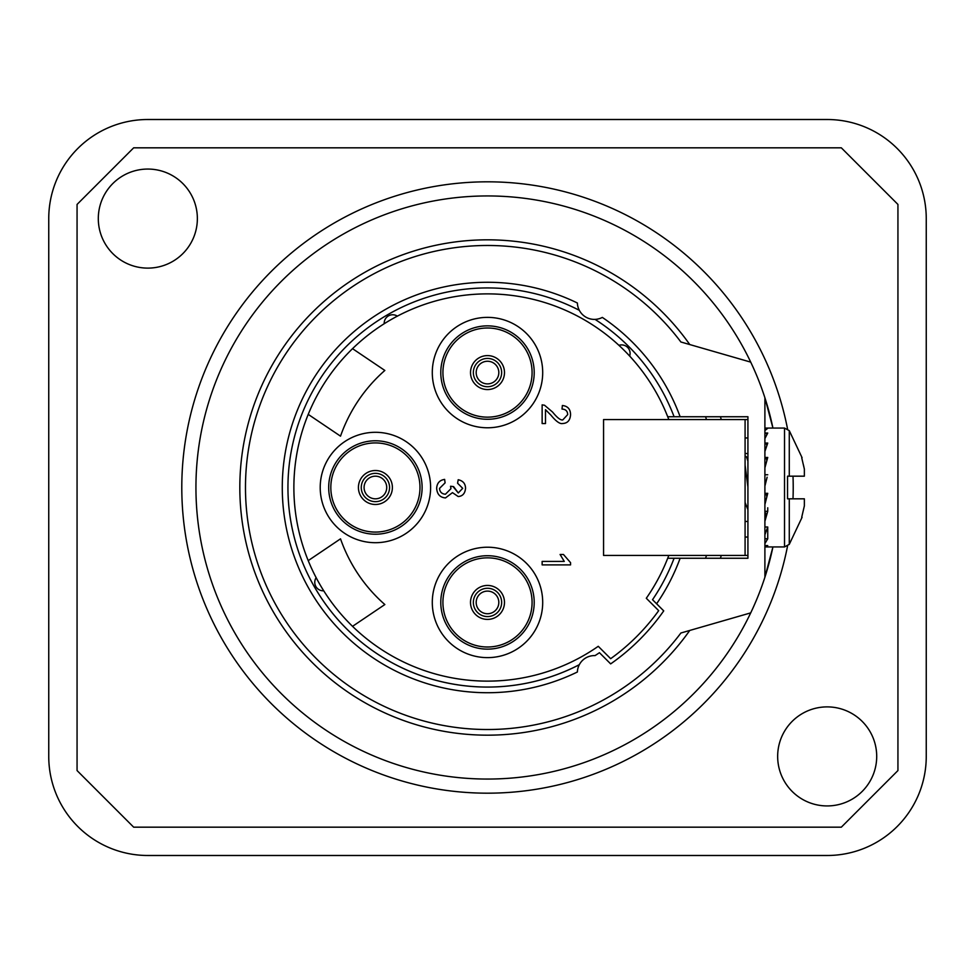 <?xml version="1.0" encoding="UTF-8"?>
<svg xmlns="http://www.w3.org/2000/svg" width="975" height="975" viewBox="0 0 975 975"><rect width="100%" height="100%" fill="white"/><g stroke="black" fill="none" stroke-linecap="round" stroke-linejoin="round"><path stroke-width="1.46" d="M534.202 602.428A46.703 46.703 0 0 1 464.149 642.878A46.703 46.703 0 0 1 464.149 561.978A46.703 46.703 0 0 1 534.202 602.428M542.697 602.428A55.197 55.197 0 0 0 459.895 554.617A55.197 55.197 0 0 0 459.895 650.227A55.197 55.197 0 0 0 542.697 602.428M646.303 598.26A193.611 193.611 0 0 0 668.801 555.433A193.611 193.611 0 0 1 646.303 598.26L658.686 610.655A210.88 210.88 0 0 1 610.655 658.686L598.26 646.303A193.611 193.611 0 0 1 308.222 414.375A193.611 193.611 0 0 1 668.801 419.567M544.55 405.247L552.606 412.084C557.2 417.763 560.601 420.371 562.782 419.92L567.682 414.594C567.56 411.097 565.671 409.256 562.014 409.073L562.38 405.49C567.767 406.112 570.485 409.171 570.558 414.68C570.168 420.335 567.548 423.284 562.697 423.503C560.003 424.222 556.079 421.432 550.924 415.155L545.488 409.671L545.488 423.552L542.137 423.552L542.137 404.844L544.55 405.247L552.606 412.084C557.2 417.763 560.601 420.371 562.782 419.92M439.518 488.414C439.822 491.997 441.797 493.935 445.429 494.24L450.938 488.694L450.548 486.257L453.594 486.622L458.274 492.96L462.698 488.329L457.58 483.21L458.201 479.737C462.979 480.773 465.428 483.612 465.538 488.256C465.075 493.435 462.638 496.202 458.201 496.543L452.473 492.643L445.502 497.92C440.091 497.494 437.141 494.313 436.654 488.39C436.958 483.137 439.615 480.139 444.637 479.395L445.087 482.869L439.518 488.414C439.822 491.997 441.797 493.935 445.429 494.24L450.938 488.694M430.609 487.5A55.197 55.197 0 0 0 347.807 439.701A55.197 55.197 0 0 0 347.807 535.299A55.197 55.197 0 0 0 430.609 487.5M542.697 372.572A55.197 55.197 0 0 0 459.895 324.773A55.197 55.197 0 0 0 459.895 420.383A55.197 55.197 0 0 0 542.697 372.572M422.114 487.5A46.703 46.703 0 0 1 352.048 527.95A46.703 46.703 0 0 1 352.048 447.05A46.703 46.703 0 0 1 422.114 487.5M534.202 372.572A46.703 46.703 0 0 1 464.149 413.022A46.703 46.703 0 0 1 464.149 332.122A46.703 46.703 0 0 1 534.202 372.572M308.222 560.625L340.519 538.834A155.683 155.683 0 0 0 384.845 604.549L352.548 626.328M352.548 348.672L384.845 370.451A155.683 155.683 0 0 0 340.519 436.166L308.222 414.375M323.749 590.801A8.495 8.495 0 0 1 316.156 577.663M384.199 323.749A8.495 8.495 0 0 1 397.337 316.156M618.942 345.333A8.495 8.495 0 0 1 629.667 356.058M458.201 496.543L452.473 492.643L445.502 497.92M453.546 487.183L458.274 492.96M562.38 405.49C567.767 406.112 570.485 409.171 570.558 414.68M542.137 564.891L542.137 561.417L564.269 561.417L560.089 554.47L563.452 554.47L570.558 562.648L570.558 564.891L542.137 564.891M500.224 596.225A14.15 14.15 0 0 0 475.776 594.506A14.15 14.15 0 0 0 486.501 616.541A14.15 14.15 0 0 0 500.224 596.225M527.585 582.916A44.582 44.582 0 0 0 450.56 577.468A44.582 44.582 0 0 0 484.356 646.888A44.582 44.582 0 0 0 527.585 582.916A44.582 44.582 0 0 1 484.356 646.9A44.582 44.582 0 0 1 450.56 577.468A44.582 44.582 0 0 1 527.585 582.916M497.677 597.468A11.322 11.322 0 0 1 486.696 613.714A11.322 11.322 0 0 1 478.116 596.091A11.322 11.322 0 0 1 497.677 597.468M387.331 495.129A14.15 14.15 0 0 0 376.045 473.362A14.15 14.15 0 0 0 362.846 494.008A14.15 14.15 0 0 0 387.331 495.129M412.961 511.522A44.582 44.582 0 0 0 377.423 442.967A44.582 44.582 0 0 0 335.827 508.012A44.582 44.582 0 0 0 412.961 511.522A44.582 44.582 0 0 1 335.827 508.024A44.582 44.582 0 0 1 377.423 442.967A44.582 44.582 0 0 1 412.961 511.522M384.942 493.594A11.322 11.322 0 0 1 365.357 492.716A11.322 11.322 0 0 1 375.923 476.19A11.322 11.322 0 0 1 384.942 493.594M501.65 372.572A14.15 14.15 0 0 0 480.419 360.323A14.15 14.15 0 0 0 480.431 384.832A14.15 14.15 0 0 0 501.65 372.572M532.082 372.572A44.582 44.582 0 0 0 465.209 333.974A44.582 44.582 0 0 0 465.221 411.182A44.582 44.582 0 0 0 532.082 372.572A44.582 44.582 0 0 1 465.209 411.194A44.582 44.582 0 0 1 465.209 333.974A44.582 44.582 0 0 1 532.082 372.572M498.822 372.572A11.322 11.322 0 0 1 481.845 382.383A11.322 11.322 0 0 1 481.833 362.773A11.322 11.322 0 0 1 498.822 372.572M747.922 509.62L745.083 502.491M745.083 465.136L747.922 487.013M767.13 477.189L764.9 486.086M747.922 476.47L747.155 480.492M747.922 461.151L746.606 457.043L745.887 456.41L745.083 457.117M804.363 476.178L789.275 476.178L804.363 476.178L789.275 476.178L804.363 476.178L804.363 469.097L801.718 457.775M801.718 517.225L804.363 505.903L804.363 498.822L787.544 498.822L787.544 476.178L789.275 476.178L789.275 430.645L802.072 457.689M803.461 465.051L804.363 469.097M802.072 517.311L789.275 544.355L784.522 546.938L784.522 428.062L764.9 428.062M764.9 428.342L767.739 428.342L764.9 430.548M764.9 433.034L767.739 433.034L764.9 438.592M764.9 443.064L767.739 443.064L764.9 451.425M764.9 457.446L767.739 457.446L764.9 467.793M764.9 474.764L767.739 474.764M764.9 493.326L767.739 493.326L764.9 504.514M764.9 511.327L767.739 511.327L764.9 521.284M764.9 526.987L767.739 526.987L764.9 534.751M764.9 538.785L767.739 538.785L764.9 543.587M764.9 545.561L767.739 545.561L764.9 546.926L784.522 546.938M764.9 546.658L766.009 546.658M766.874 546.207L766.009 545.561M764.9 500.236L766.009 500.236M766.874 496.799L766.009 493.326M764.9 463.673L766.009 463.673M766.874 460.517L766.009 457.446M764.9 448.013L766.009 448.013M766.874 445.465L766.009 443.064M764.9 436.215L766.009 436.215M766.874 434.533L766.009 433.034M764.9 429.439L766.009 429.439M766.874 428.793L766.009 428.342M767.739 538.785L767.739 526.987M767.739 511.327L767.739 507.792M764.985 521.003L765.607 512.972L764.9 512.972M745.083 521.467L747.922 521.467L745.083 521.467M745.083 453.533L747.922 453.533L745.083 453.533M747.922 555.433L745.083 555.433L747.922 555.433M603.562 555.433L745.083 555.433L745.083 419.567L603.562 419.567L603.562 555.433M747.922 419.567L745.083 419.567L747.922 419.567M747.922 437.958L745.083 437.958M747.922 537.042L745.083 537.042M720.428 416.739A243.433 243.433 0 0 1 721.268 419.567M721.268 555.433A243.433 243.433 0 0 1 720.428 558.261M48.75 218.583A99.072 99.072 0 0 1 147.822 119.511L827.178 119.511A99.072 99.072 0 0 1 926.25 218.583L926.25 756.417A99.072 99.072 0 0 1 827.178 855.489L147.822 855.489A99.072 99.072 0 0 1 48.75 756.417L48.75 218.583M764.9 577.237L764.9 397.763A291.562 291.562 0 0 1 772.931 428.062L764.9 397.763A291.562 291.562 0 0 0 306.04 259.289A291.562 291.562 0 0 0 306.04 715.711A291.562 291.562 0 0 0 772.931 546.938L764.9 577.237A291.562 291.562 0 0 1 750.726 612.873L680.891 633.007A242.019 242.019 0 0 1 324.553 666.449A242.019 242.019 0 0 1 324.553 308.551A242.019 242.019 0 0 1 680.891 341.993L750.726 362.127M77.062 770.567L133.673 827.178L841.328 827.178L897.938 770.567L897.938 204.433L841.328 147.822L133.673 147.822L77.062 204.433L77.062 770.567L133.673 827.178L841.328 827.178L897.938 770.567M197.364 218.583A49.542 49.542 0 0 1 123.057 261.483A49.542 49.542 0 0 1 123.057 175.695A49.542 49.542 0 0 1 197.364 218.583M876.708 756.417A49.542 49.542 0 0 1 802.413 799.305A49.542 49.542 0 0 1 802.413 713.517A49.542 49.542 0 0 1 876.708 756.417M652.531 599.698L663.731 610.886A215.134 215.134 0 0 1 610.655 663.89L599.454 652.702A199.558 199.558 0 0 1 595.03 655.614A16.989 16.989 0 0 0 577.383 671.994A205.225 205.225 0 0 1 282.275 487.5A205.225 205.225 0 0 1 577.383 303.006A16.989 16.989 0 0 0 602.331 317.411A205.225 205.225 0 0 1 680.136 416.739L747.922 416.739L747.922 558.261L674.091 558.261A199.558 199.558 0 0 1 652.531 599.698M674.091 558.261L667.717 558.261M667.717 416.739L674.091 416.739A199.558 199.558 0 0 0 595.03 319.386L595.055 319.386A199.558 199.558 0 0 1 674.091 416.739L680.136 416.739M579.321 664.682L579.308 664.706A199.558 199.558 0 0 1 287.942 487.5A199.558 199.558 0 0 1 579.321 310.318A199.558 199.558 0 0 0 287.942 487.5A199.558 199.558 0 0 0 579.321 664.682M689.764 344.553A247.687 247.687 0 0 0 322.579 302.713A247.687 247.687 0 0 0 322.579 672.287A247.687 247.687 0 0 0 689.764 630.447M705.583 558.261A229.283 229.283 0 0 0 706.485 555.433A229.283 229.283 0 0 1 705.583 558.261M706.485 419.567A229.283 229.283 0 0 0 705.583 416.739A229.283 229.283 0 0 1 706.485 419.567M77.062 204.433L133.673 147.822L841.328 147.822L897.938 204.433M502.771 594.994A16.989 16.989 0 0 0 473.423 592.91A16.989 16.989 0 0 0 486.306 619.369A16.989 16.989 0 0 0 502.771 594.994M389.72 496.653A16.989 16.989 0 0 0 376.179 470.535A16.989 16.989 0 0 0 360.323 495.312A16.989 16.989 0 0 0 389.72 496.653M504.489 372.572A16.989 16.989 0 0 0 479.005 357.874A16.989 16.989 0 0 0 479.005 387.282A16.989 16.989 0 0 0 504.489 372.572M789.275 544.355L789.275 498.822M787.544 428.939A305.711 305.711 0 0 0 181.789 487.5A305.711 305.711 0 0 0 787.544 546.061M793.004 498.822A305.711 305.711 0 0 0 793.004 476.178M656.614 603.769A205.225 205.225 0 0 0 680.136 558.261M747.922 459.249L746.606 457.043M745.887 456.361L745.083 456.361M784.522 428.062L789.275 430.645"/></g></svg>
